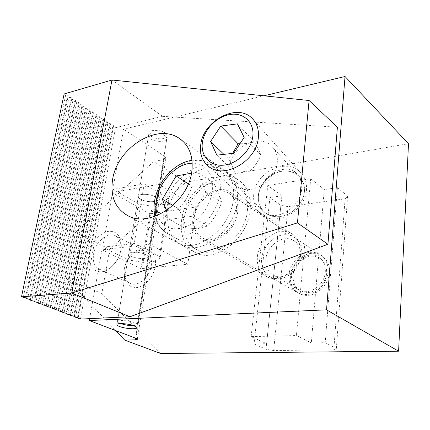 <?xml version="1.0" encoding="UTF-8"?>
<svg xmlns="http://www.w3.org/2000/svg" width="430" height="430" viewBox="0 0 430 430"><rect width="100%" height="100%" fill="white"/><g stroke="black" fill="none" stroke-linecap="round" stroke-linejoin="round"><path stroke-width="0.32" stroke-dasharray="2.15 1.61" d="M151.016 136.213C155.644 139.583 166.48 139.707 167.179 136.364C167.474 135.262 166.835 134.149 165.254 133.015C160.702 129.581 149.661 129.441 149.006 132.784C148.705 133.923 149.371 135.063 151.016 136.213M155.053 196.843C156.697 197.854 157.385 198.821 157.111 199.756C156.488 202.6 145.383 202.218 140.546 199.219C138.825 198.198 138.105 197.203 138.385 196.236C138.954 193.398 150.285 193.785 155.053 196.843C150.285 193.785 138.954 193.398 138.385 196.236C138.105 197.203 138.825 198.198 140.546 199.219C145.383 202.218 156.488 202.6 157.111 199.756C157.385 198.821 156.697 197.854 155.053 196.843M131.075 256.205C136.106 258.844 147.452 259.462 148.006 257.108C148.259 256.334 147.528 255.501 145.813 254.614C140.852 251.926 129.269 251.292 128.774 253.652C128.522 254.452 129.285 255.302 131.075 256.205C129.285 255.302 128.522 254.452 128.774 253.652C129.269 251.292 140.852 251.926 145.813 254.614C147.528 255.501 148.259 256.334 148.006 257.108C147.452 259.462 136.106 258.844 131.075 256.205M135.928 338.292L164.738 156.445L165.878 158.267L163.889 159.508L153.795 161.519L75.379 232.501L109.655 249.217L185.889 182.213L408.5 143.679M89.596 253.146C86.075 268.981 99.986 278.145 111.746 266.664C116.6 261.999 119.669 256.28 120.959 249.507L121.325 245.949C120.776 235.113 116.073 230.297 107.22 231.512C98.287 234.662 92.407 241.875 89.596 253.146M120.712 250.717C119.605 256.543 116.96 261.467 112.789 265.482C108.129 269.562 103.689 270.846 99.47 269.336C94.423 266.783 92.471 261.612 93.611 253.829C95.465 242.031 107.452 231.732 115.106 235.608C119.083 237.607 121.056 241.622 121.029 247.653L120.712 250.717M151.258 265.778C152.112 258.495 150.167 253.587 145.431 251.066C140.868 249.298 136.202 250.604 131.44 254.974C127.753 258.677 125.42 263.138 124.453 268.363L124.189 270.717C124.007 277.097 126.13 281.344 130.559 283.456C138.116 287.03 149.78 277.189 151.258 265.778M124.211 269.4C125.323 263.386 128.006 258.247 132.252 253.99C142.991 242.73 158.138 250.33 155.187 266.444C153.682 276.538 145.442 286.224 137.396 287.46C128.57 287.82 124.071 282.704 123.904 272.115L124.211 269.4M168.103 211.839C171.57 183.067 204.927 157.794 224.911 170.549C234.447 176.644 238.564 187.012 237.252 201.654C234.646 230.636 201.466 256.076 182.159 245.369C170.796 239.064 166.109 227.889 168.103 211.839M181.637 219.746C184.846 191.431 217.822 166.835 237.742 179.579C247.245 185.663 251.405 195.908 250.206 210.302C247.836 238.774 215.129 263.531 195.865 252.856C184.529 246.573 179.788 235.538 181.637 219.746M192.893 218.198C194.908 199.654 216.435 183.583 229.362 191.662C235.774 195.666 238.553 202.449 237.704 212.022C236.043 230.63 214.634 246.772 201.982 239.575C194.79 235.489 191.758 228.368 192.893 218.198M300.097 252.625C300.608 243.864 297.737 237.516 291.486 233.587C278.871 225.632 258.699 239.655 257.398 256.699C256.662 266.03 259.817 272.695 266.853 276.694C279.226 283.719 299.108 269.642 300.097 252.625M160.696 353.498L101.851 293.529L109.655 249.217M101.851 293.529L66.51 278.57L75.379 232.501M66.51 278.57L115.708 330.595M89.601 318.651L101.948 249.835L149.511 244.224L159.035 184.303L112.23 192.522L123.593 129.188L263.902 95.804M141.024 268.664L149.855 213.834L195.876 207.024L187.808 264.24L141.024 268.664L101.948 249.835M149.855 213.834L112.23 192.522M164.738 156.445L123.593 129.188M185.889 182.213L153.795 161.519M187.808 264.24L149.511 244.224M195.876 207.024L159.035 184.303M277.248 162.658C276.006 182.035 249.206 196.886 236.167 185.986C230.571 181.573 228.196 175.429 229.034 167.56C230.684 148.076 258.043 133.359 271.083 145.582C275.802 149.801 277.855 155.493 277.248 162.658M258.43 195.365C257.737 202.793 259.903 208.475 264.934 212.415C276.64 222.202 300.635 207.255 301.645 188.883C302.145 182.089 300.258 176.789 295.98 172.994C284.133 161.992 259.741 177.004 258.43 195.365M233.447 199.117C234.791 184.4 230.69 173.994 221.144 167.899C201.149 155.144 167.678 180.611 164.136 209.523C162.099 225.648 166.765 236.865 178.133 243.165C197.451 253.888 230.77 228.244 233.447 199.117M78.088 317.689L113.617 125.555L113.02 125.162L111.241 124.904L75.567 317.254M74.325 316.265L110.311 123.378L109.715 122.985L107.925 122.722L71.783 315.819M70.531 314.825L106.979 121.185L106.377 120.787L104.576 120.524L67.956 314.373M66.693 313.373L103.619 118.97L103.006 118.567L101.2 118.309L64.097 312.916M62.818 311.911L100.222 116.734L99.609 116.331L97.798 116.068L60.2 311.438M58.905 310.433L96.798 114.482L96.18 114.074L94.358 113.81L56.26 309.949M54.954 308.939L93.348 112.203L92.719 111.795L90.886 111.526L52.283 308.444M50.96 307.428L89.859 109.908L89.225 109.494L87.387 109.225L48.262 306.929M46.929 305.907L86.339 107.591L85.699 107.172L83.85 106.903L44.204 305.391M42.855 304.37L82.786 105.253L82.141 104.829L80.286 104.56L40.103 303.838M38.738 302.822L79.201 102.888L78.55 102.464L76.685 102.195L35.959 302.274M75.578 100.507L34.577 301.274L75.578 100.507L74.922 100.077L73.052 99.803L31.772 300.694M30.288 300.129L71.762 98.954L71.928 98.099L71.267 97.664L69.38 97.395L27.547 299.092M26.042 298.522L68.08 96.535L69.38 97.395M71.762 98.954L73.052 99.803M75.406 101.351L76.685 102.195M79.018 103.727L80.286 104.56M82.598 106.081L83.85 106.903M86.145 108.408L87.387 109.225M89.655 110.72L90.886 111.526M93.138 113.004L94.358 113.81M96.583 115.272L97.798 116.068M100.002 117.519L101.2 118.309M103.388 119.744L104.576 120.524M106.747 121.953L107.925 122.722M113.369 126.302L115.487 127.694L80.415 319.087M110.075 124.136L111.241 124.904M68.08 96.535L68.241 95.675L67.569 95.234L65.677 94.96L23.274 297.474M115.487 127.694L162.508 116.342L111.967 80.018M337.399 127.21L162.508 116.342M113.09 189.399L138.401 203.858L152.177 206.287L167.506 203.911L169.146 198.95L144.163 183.852L113.09 189.399L102.722 247.245L134.284 243.439L160.277 256.764L158.745 260.865L143.168 262.429L129.027 260.021L102.722 247.245M144.163 183.852L134.284 243.439M167.506 203.911L158.745 260.865M152.177 206.287L143.168 262.429M169.146 198.95L160.277 256.764M64.14 93.95L65.677 94.96M138.401 203.858L129.027 260.021M232.695 153.381L228.308 158.611C231.179 163.776 233.259 168.211 234.549 171.925C240.757 172.172 246.223 171.635 250.953 170.312C255.071 166.028 258.398 160.954 260.945 155.085C259.483 151.435 257.28 147.017 254.323 141.835C249.938 143.174 245.154 143.819 239.962 143.765M258.495 195.473C259.79 183.513 271.255 172.236 283.37 171.135C295.496 169.85 305.504 179.385 304.279 191.78C303.236 204.159 291.013 215.962 278.651 216.639C266.267 217.505 257.022 207.443 258.495 195.473M304.413 191.726C305.649 179.235 295.566 169.63 283.348 170.925C271.142 172.038 259.591 183.395 258.285 195.446C256.801 207.502 266.116 217.639 278.592 216.774C291.046 216.086 303.365 204.196 304.413 191.726M253.732 194.36C252.926 202.987 255.662 209.765 261.945 214.699C276.425 226.718 305.429 211.092 306.466 190.055C307.015 182.325 304.709 176.117 299.554 171.425C285.112 157.681 255.248 173.113 253.732 194.36M223.901 154.359L228.308 158.611M237.451 123.861L254.323 141.835M260.945 155.085L244.132 137.428M233.71 153.263L250.953 170.312M216.844 155.144L234.549 171.925M310.014 252.367C313.604 252.044 316.888 252.727 319.866 254.415C325.666 258.059 328.386 263.826 328.031 271.722C327.359 283.187 316.792 294.185 306.284 294.523L301.908 294.233L297.893 292.862C291.4 289.164 288.423 283.123 288.949 274.732C289.825 263.692 299.678 253.152 310.014 252.367M236.328 212.21C237.14 203.186 234.517 196.79 228.459 193.022C216.301 185.443 196.042 200.568 194.156 218.021C193.102 227.577 195.946 234.275 202.691 238.118C214.602 244.912 234.758 229.722 236.328 212.21M247.406 210.684C248.529 197.349 244.675 187.867 235.839 182.245C217.483 170.559 187.055 193.258 184.115 219.407C182.433 233.931 186.787 244.095 197.182 249.884C214.984 259.806 245.181 236.968 247.406 210.684M192.011 186.185C189.152 194.752 184.658 202.304 178.536 208.84C182.589 216.333 185.034 222.982 185.868 228.798C194.591 228.857 201.81 227.927 207.523 226.013C213.828 219.176 218.504 211.318 221.563 202.439C220.38 196.746 217.65 190.13 213.371 182.589C207.712 184.868 200.595 186.066 192.011 186.185L188.34 183.814M311.207 256.119C321.285 256.291 326.467 261.87 326.736 272.856C326.021 282.741 317.103 292.035 308.014 292.486C297.963 291.889 292.959 286.203 292.997 275.426C293.851 265.858 302.258 256.893 311.207 256.119M172.919 205.481L178.536 208.84M191.517 173.199L197.736 172.075L213.371 182.589M197.736 172.075L205.809 192.215L221.563 202.439M207.523 226.013L191.425 216.381L169.576 219.434L185.868 228.798M169.576 219.434L166.415 210.539M205.809 192.215L191.425 216.381M300.511 255.936C300.925 248.809 298.565 243.649 293.432 240.451C283.214 234.065 266.906 245.358 265.907 259.134C265.348 266.643 267.895 272.013 273.544 275.254C283.606 281.021 299.715 269.691 300.511 255.936M261.655 258.403C262.854 246.884 272.916 235.946 283.531 234.807C294.158 233.49 302.892 242.654 301.731 254.651C300.731 266.638 289.911 278.065 279.108 278.737C268.282 279.591 260.3 269.933 261.655 258.403M325.306 271.932C325.623 265.079 323.252 260.075 318.2 256.914C308.133 250.609 292.314 261.268 291.513 274.534C291.067 281.763 293.625 286.971 299.199 290.164C309.116 295.851 324.698 285.16 325.306 271.932M329.461 272.647C330.428 261.171 321.801 252.233 311.454 253.318C301.113 254.243 291.438 264.584 290.438 275.625C289.288 286.67 297.221 296.044 307.762 295.383C318.281 294.889 328.649 284.112 329.461 272.647M281.887 195.806L269.943 197.558L280.871 205.341L288.052 206.62L345.102 198.837L347.617 196.101L337.399 187.668L324.268 189.592L310.707 178.729L267.766 185.497L281.887 195.806L266.622 343.71L251.131 336.631L296.426 335.545L311.309 342.93L325.204 342.688L336.378 348.386L333.798 349.832L273.663 350.514L266.009 349.267L254.06 343.925L266.622 343.71M310.707 178.729L296.426 335.545M251.131 336.631L267.766 185.497M324.268 189.592L311.309 342.93M337.399 187.668L325.204 342.688M347.617 196.101L336.378 348.386M345.102 198.837L333.798 349.832M288.052 206.62L273.663 350.514M280.871 205.341L266.009 349.267M269.943 197.558L254.06 343.925M164.84 135.622C166.421 136.751 167.06 137.863 166.765 138.954C166.071 142.282 155.225 142.142 150.591 138.788C148.941 137.643 148.269 136.509 148.57 135.375C149.221 132.058 160.277 132.203 164.84 135.622M120.309 323.58L119.9 323.43C118.035 322.677 117.207 322.011 117.428 321.414C117.825 319.657 129.709 320.597 134.907 322.817C136.702 323.559 137.487 324.209 137.261 324.784L133.886 325.704M163.889 159.508L135.557 338.152M78.19 317.775L113.617 125.555M77.507 317.534L113.02 125.162M74.417 316.346L110.311 123.378M73.734 316.104L109.715 122.985M70.611 314.905L106.979 121.185M69.918 314.658L106.377 120.787M66.768 313.454L103.619 118.97M66.064 313.201L103.006 118.567M62.882 311.981L100.222 116.734M62.178 311.728L99.609 116.331M58.958 310.498L96.798 114.482M58.249 310.24L96.18 114.074M54.997 309.009L93.348 112.203M54.277 308.735L92.719 111.795M50.998 307.493L89.859 109.908M50.272 307.219L89.225 109.494M46.956 305.961L86.339 107.591M46.22 305.682L85.699 107.172M42.871 304.413L82.786 105.253M42.129 304.134L82.141 104.829M38.748 302.854L79.201 102.888M38.001 302.569L78.55 102.464M33.825 300.989L74.922 100.077M30.369 299.678L71.928 98.099M29.605 299.387L71.267 97.664M26.117 298.065L68.241 95.675M25.343 297.775L67.569 95.234M220.074 192.554C221.428 178.729 217.661 169.001 208.77 163.368C190.313 151.682 159.138 175.693 155.708 202.724C153.746 217.752 157.977 228.179 168.415 234.001C172.279 235.807 176.596 236.435 181.358 235.876C198.692 234.318 217.8 213.205 220.074 192.554M157.407 215.392C162.486 227.717 172.07 231.517 186.163 226.787C198.988 221.45 210.388 206.002 212.329 191.167C214.715 174.913 205.303 162.556 192.258 163.228M136.815 327.585L167.179 136.364M112.789 265.482L111.746 266.664M115.106 235.608L145.431 251.066M131.44 254.974L132.252 253.99M237.742 179.579L224.911 170.549M291.486 233.587L229.362 191.662M266.853 276.694L201.982 239.575M195.865 252.856L182.159 245.369M124.189 270.717L123.904 272.115M99.47 269.336L130.559 283.456M121.029 247.653L121.325 245.949M165.873 158.288L137.326 339.222M149.006 132.784L116.917 324.478M264.934 212.415L236.167 185.986M181.621 140.078L221.144 167.899M128.237 215.903L178.133 243.165M295.98 172.994L271.083 145.582M209.028 166.727L261.945 214.699M251.292 117.567L299.554 171.425M228.459 193.022L319.866 254.415M192.027 160.288C195.032 159.611 203.159 159.793 208.77 163.368L235.839 182.245M154.945 216.338C157.676 225.073 157.445 222.697 158.638 225.229C159.831 227.373 164.351 232.372 168.415 234.001L197.182 249.884M202.691 238.118L297.893 292.862M293.432 240.451L318.2 256.914M273.544 275.254L299.199 290.164M137.261 324.784L166.765 138.954M117.428 321.414L148.57 135.375"/><path stroke-width="0.64" d="M134.413 325.902C136.213 326.633 136.998 327.278 136.778 327.843C136.315 329.568 124.673 328.633 119.395 326.467C117.524 325.725 116.697 325.064 116.917 324.478C117.309 322.747 129.204 323.704 134.413 325.902M115.708 330.595L124.684 340.087L135.289 339.84L137.304 339.356L135.928 338.292L89.268 320.527L89.601 318.651M124.684 340.087L160.696 353.498L398.599 351.202L408.5 143.679L345.027 76.502L326.542 309.837L89.268 320.527M263.902 95.804L345.027 76.502M398.599 351.202L326.542 309.837M112.612 179.407C117.1 148.656 155.741 123.216 178.246 137.702C188.996 144.604 193.522 155.821 191.823 171.35C188.49 202.057 150.296 228.072 128.237 215.903C115.272 208.717 110.064 196.548 112.612 179.407M34.486 301.715L34.577 301.258L34.486 301.715L38.001 302.569L38.748 302.854L38.646 303.29L42.871 304.413L42.758 304.843L46.22 305.682L46.956 305.961L46.832 306.386L50.998 307.493L50.869 307.912L54.277 308.735L54.997 309.009L54.857 309.423L58.249 310.24L58.958 310.508L58.813 310.917L62.882 311.992L62.726 312.395L66.763 313.465L66.602 313.862L67.956 314.373L69.918 314.658L70.606 314.921L70.439 315.314L74.417 316.362L74.234 316.749L75.567 317.254L78.185 317.791L78.002 318.173L78.088 317.689M74.234 316.749L74.325 316.265M70.439 315.314L70.531 314.825M66.602 313.862L66.693 313.373M62.726 312.395L62.818 311.911M58.813 310.917L58.905 310.433M54.857 309.423L54.954 308.939M50.869 307.912L50.96 307.428M46.832 306.386L46.929 305.907M42.758 304.843L42.855 304.37M38.646 303.29L38.738 302.822M21.5 296.808L71.703 293.018L111.967 80.018L64.14 93.95L21.5 296.808L26.117 298.065L26.042 298.522L29.605 299.387L30.369 299.678L30.288 300.129L31.772 300.694L34.577 301.274M129.957 316.754L327.929 244.278L297.442 222.891L71.703 293.018L129.957 316.754L80.415 319.087L78.002 318.173M327.929 244.278L337.399 127.21L309.084 100.502L297.442 222.891M111.967 80.018L309.084 100.502M239.962 143.765L238.091 143.744L232.695 153.381M200.751 144.69C199.601 154.187 202.358 161.535 209.028 166.727C224.379 179.434 256.592 161.04 258.322 137.777C259.134 129.237 256.791 122.496 251.292 117.567C235.898 103.119 203.067 121.335 200.751 144.69M252.808 136.374C254.533 122.523 243.783 112.429 230.442 114.418C217.118 116.213 204.218 129.194 202.396 142.497C200.375 155.816 210.146 166.62 223.793 165.147C237.414 163.878 251.287 150.194 252.808 136.374M220.762 126.055L210.571 141.502L216.844 155.144L233.71 153.263L244.132 137.428L237.451 123.861L220.762 126.055L238.091 143.744M210.571 141.502L223.901 154.359M166.415 210.539L162.384 199.181L176.176 175.972L188.34 183.814M162.384 199.181L172.919 205.481M176.176 175.972L191.517 173.199M133.886 325.704L127.006 325.209L120.309 323.58M135.557 338.152L135.289 339.84M192.258 163.228C176.579 163.292 159.057 181.627 156.455 200.133C155.59 205.696 155.907 210.781 157.407 215.392M178.246 137.702L181.621 140.078M192.027 160.288C174.311 162.674 157.536 181.745 154.574 201.116C153.709 206.448 153.832 211.517 154.945 216.338"/></g></svg>
